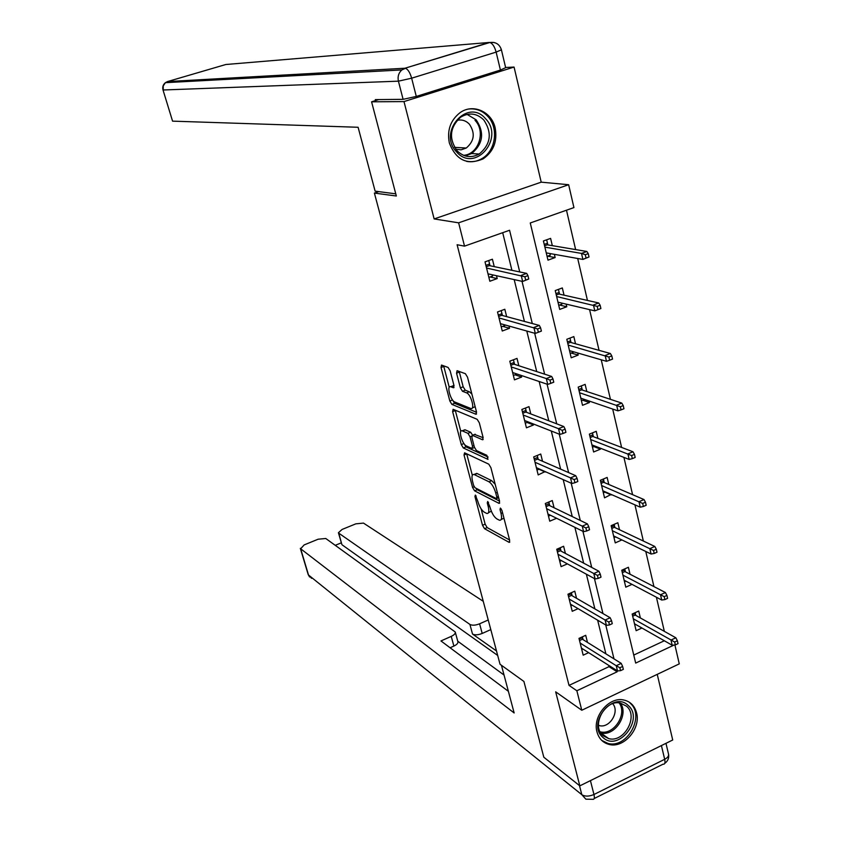 <?xml version="1.0" encoding="UTF-8"?>
<svg xmlns="http://www.w3.org/2000/svg" width="842" height="842" viewBox="0 0 842 842"><rect width="100%" height="100%" fill="white"/><g stroke="black" fill="none" stroke-linecap="round" stroke-linejoin="round"><path stroke-width="1.26" d="M475.351 495.075L474.941 496.506L482.508 525.282L484.529 528.702L509.157 542.385L509.663 540.311L501.99 510.578L500.39 508.063L500.032 509.568L501.032 513.42C502.095 518.251 501.558 520.514 499.422 520.219L496.833 518.893C494.043 516.935 491.812 513.21 490.16 507.715L487.718 501.485L487.276 502.927L488.265 506.726C489.339 511.494 488.844 513.736 486.76 513.452L484.276 512.178C481.561 510.273 479.393 506.621 477.761 501.211L475.351 495.075M449.344 142.972C456.08 160.233 467.352 165.527 483.15 158.854C493.528 151.602 497.538 141.309 495.18 127.995C491.717 111.576 472.888 103.219 460.006 112.712C450.47 120.248 446.913 130.331 449.344 142.972M596.989 731.919C598.862 738.602 602.883 742.77 609.061 744.423C623.743 748.643 641.099 728.593 636.563 712.816C634.615 705.691 630.279 701.407 623.533 699.955C609.008 696.618 592.41 716.51 596.989 731.919M450.144 370.817L448.081 367.438L441.513 365.07L441.029 367.48L449.849 401.024L451.87 404.381L475.856 414.222L476.488 411.864L467.51 377.153L465.384 373.69L457.09 370.701L456.553 373.153L460.385 387.857L462.479 391.277L466.552 392.856C471.015 394.224 475.33 410.243 470.794 408.496L454.817 402.034C450.554 400.645 446.334 385.099 450.67 386.72L453.449 387.783L453.954 385.394L450.144 370.817M505.61 67.486L514.062 67.065L403.992 101.587L371.585 101.819L396.34 196.007L374.395 193.081L500.043 664.275L523.913 681.462L543.816 757.221L579.822 785.86L555.667 691.829L581.78 710.248L576.854 690.756L569.013 685.377L457.111 244.738L464.521 246.138L458.627 222.825L568.645 184.714L573.928 207.585L530.26 222.972L635.678 663.086L674.063 645.035M403.992 101.587L434.146 218.931L458.627 222.825M464.595 452.828L464.026 454.985L472.562 487.434L474.583 490.833L499.043 503.379L499.569 501.211L490.897 467.668L488.77 464.152L464.595 452.828M461.29 444.587L452.628 411.601L453.101 409.296L477.172 419.316L479.308 422.8L483.097 437.451L482.55 439.777L472.404 435.325L471.899 437.608L474.372 447.113L476.456 450.565L486.855 455.322L487.971 459.374L463.321 447.965L461.29 444.587L463.921 443.534M371.585 101.819L378.742 99.588M579.822 785.86L672.716 739.992L657.244 674.358M378.784 191.618L374.395 193.081M569.013 685.377L609.019 666.654L608.703 665.359M605.882 653.834L597.641 620.186M594.873 608.903L586.369 574.181M583.664 563.151L574.886 527.345M572.244 516.567L563.193 479.624M560.625 469.131L551.289 431.02M548.784 420.811L539.154 381.5M536.722 371.585L526.787 331.032M524.429 321.423L514.188 279.597M511.915 270.314L502.695 232.687M587.474 642.393L585.716 635.31L578.991 638.383L583.18 655.171L588.632 652.655M576.538 598.304L574.77 591.179L567.961 594.21L572.234 611.292L578.075 608.661M565.403 553.426L563.624 546.269L556.741 549.247L561.088 566.634L567.392 563.877M554.068 507.758L552.278 500.558L545.321 503.495L549.742 521.187L556.583 518.272M542.532 461.269L540.732 454.027L533.691 456.911L538.185 474.92L545.09 471.562M530.786 413.938L528.986 406.654L521.851 409.475L526.429 427.82L533.523 424.968L533.27 423.936M518.83 365.733L517.009 358.408L509.799 361.176L514.462 379.858L521.64 377.069L521.24 375.448M506.652 316.634L504.821 309.267L497.517 311.982L502.264 331.011L509.536 328.275L508.978 326.043M494.243 266.63L492.402 259.22L485.013 261.862L489.844 281.249L497.201 278.576L496.496 275.713M664.338 631.353L656.413 597.241M653.939 586.6L645.772 551.468M643.351 541.038L634.942 504.853M632.574 494.654L623.922 457.395M621.606 447.428L612.681 409.054M610.429 399.329L601.241 359.808M599.051 350.346L589.589 309.624M587.453 300.436L577.707 258.494M575.633 249.59L566.487 210.205M633.763 655.065L664.327 640.762M640.362 617.944L638.731 611.039L632.174 614.039L636.142 630.69L641.93 628.016M630.027 574.223L628.385 567.276L621.754 570.234L625.785 587.169L632.005 584.369M619.501 529.744L617.849 522.745L611.155 525.65L615.249 542.89L621.912 539.922M608.798 484.476L607.135 477.435L600.357 480.298L604.535 497.832L611.155 494.433M597.904 438.408L596.231 431.325L589.379 434.125L593.621 451.986L600.451 449.154L600.209 448.133M586.821 391.519L585.137 384.384L578.201 387.131L582.517 405.307L589.421 402.539L589.063 400.992M575.528 343.778L573.834 336.6L566.813 339.294L571.213 357.797L578.201 355.082L577.707 352.998M564.035 295.163L562.33 287.943L555.225 290.574L559.709 309.414L566.782 306.762L566.15 304.12M552.331 245.664L550.605 238.391L543.416 240.959L547.984 260.146L555.141 257.557L554.383 254.337M434.146 218.931L541.206 182.167L514.062 67.065M541.206 182.167L568.645 184.714M674.905 644.951L679.273 663.875L581.78 710.248M519.725 271.934L509.568 230.266L464.521 246.138M576.854 690.756L617.144 671.8L616.828 670.506M613.997 658.886L605.735 624.953M602.956 613.576L594.431 578.57M591.716 567.434L582.917 531.323M580.275 520.451L571.192 483.192M568.613 472.594L559.246 434.146M556.73 423.842L547.068 384.173M544.627 374.164L534.659 333.243M532.291 323.538L522.008 281.312M609.019 666.654L617.144 671.8M621.922 539.964L615.639 536.933L614.007 537.649M611.281 494.959L604.872 492.149M545.206 472.025L538.975 469.247M600.451 449.154L593.894 446.586M533.523 424.968L527.145 422.452M589.421 402.539L582.685 400.234M521.64 377.069L515.051 374.827M578.201 355.082L571.244 353.051M509.536 328.275L502.685 326.338M566.782 306.762L559.53 305.036M497.201 278.576L490.012 276.976M555.141 257.557L547.521 256.168M488.444 512.746L491.318 511.147M501.19 519.472L503.958 518.219M481.119 508.842L485.139 524.177L487.16 527.587L509.578 539.985M475.962 488.223L477.246 489.739L499.538 501.106M466.678 453.806L472.32 475.277M473.593 485.35L475.014 487.739L496.443 498.632L496.812 497.106L495.749 493.012C494.054 487.392 491.802 483.645 488.992 481.792L474.046 474.478C471.952 474.235 471.446 476.53 472.551 481.371L473.593 485.35M495.201 484.308L491.717 480.666L488.992 481.792M475.056 474.067L477.13 473.541L491.717 480.666M460.806 431.388L455.333 410.538L452.628 411.601M483.161 437.724L474.604 434.44M488.097 457.048L466.015 446.892L463.321 447.965M462.447 430.925L462.205 430.841C457.953 429.231 462.142 444.323 466.384 445.944L472.004 448.512L472.499 446.26L470.025 436.777L467.952 433.356L462.447 430.925L465.163 429.852L463.51 430.315M472.625 435.23L470.689 432.262L467.952 433.356M465.163 429.852L470.689 432.262M464.037 443.692L466.015 446.892M451.996 386.204L454.07 385.91M472.299 407.907L475.151 406.707M471.899 394.098L469.352 391.772L466.552 392.856M459.216 371.469L463.163 386.783L465.258 390.193L469.352 391.772M449.849 401.024L452.554 399.971L454.596 403.318L476.572 412.275M443.639 365.838L449.239 387.299M634.794 625.038L635.847 624.553M635.131 612.692L635.763 615.376M632.331 614.692L635.278 613.344L635.173 615.049L632.689 616.186M675.326 644.898L678.031 643.635L677.368 640.751L674.663 642.025L675.326 644.898L672.179 645.235L670.99 640.057L675.842 637.783L635.173 615.049M674.663 642.025L633.31 618.796M672.179 645.235L634.5 623.785M675.842 637.783L677.368 640.751M582.832 648.982L581.759 649.477M579.159 639.046L582.548 637.489L582.38 636.836M583.085 639.667L582.548 637.489L582.401 639.236L579.538 640.552M619.859 667.759L620.565 670.664L623.343 669.358L622.638 666.454L619.859 667.759L616.239 665.717L617.512 670.937L581.412 648.087M580.159 643.056L616.239 665.717L621.228 663.38L582.401 639.236M622.638 666.454L621.228 663.38M617.512 670.937L620.565 670.664M628.237 705.501C644.488 719.11 618.291 752.432 602.967 737.476C586.327 723.888 613.113 690.156 628.237 705.501M603.135 735.74L608.692 738.613C624.154 743.097 638.867 716.247 626.511 706.154L620.259 703.059C604.84 699.27 590.821 725.983 603.135 735.74M598.462 725.372L599.378 725.625C609.64 728.562 619.986 711.553 612.723 703.712M601.704 740.392L607.882 743.391C627.069 749.054 645.435 715.711 630.1 703.144M485.613 118.764C504.853 138.383 474.972 173.105 456.753 152.097C437.019 132.415 467.657 97.272 485.613 118.764M457.111 150.813C463.816 157.222 471.183 158.296 479.224 154.033C490.812 144.224 492.349 132.878 483.813 119.985C476.793 113.175 469.089 112.228 460.711 117.143C449.796 127.247 448.597 138.477 457.111 150.813M455.785 149.223L461.121 149.823L466.268 148.024C474.351 141.109 475.383 133.152 469.362 124.153C465.868 120.564 461.763 119.301 457.048 120.374M466.647 161.39C471.983 162.369 477.077 161.443 481.898 158.622C495.759 150.939 498.969 127.963 487.739 116.312C482.519 110.776 476.267 108.334 468.994 108.997M501.443 665.285L514.146 712.953L300.647 548.763L308.519 575.023L581.811 794.68L579.475 785.575M496.496 650.971L472.52 634.047L469.92 624.427L338.789 533.186L341.81 544.353M469.92 624.427C472.257 625.617 475.488 625.406 479.603 623.806L482.192 633.447C478.088 635.047 474.856 635.247 472.52 634.047M488.234 619.975L479.603 623.806M483.255 601.314L363.491 523.103L355.84 523.84L342.084 529.45L338.421 532.733L338.789 533.186M455.301 632.237L457.88 641.646C458.216 643.151 456.89 644.625 453.891 646.067L451.228 636.384C454.238 634.952 455.575 633.489 455.238 631.995L325.78 538.501L318.15 539.206L304.151 544.921L300.647 548.763M341.357 542.816L335.263 545.321M451.228 636.384L440.955 640.941L508.379 691.314M497.696 655.455L342.21 544.911M457.764 641.225L504.042 675.031M453.891 646.067L450.091 647.761M490.802 629.606L482.192 633.447M395.761 193.839L375.122 191.145L358.103 127.268L172.568 121.143L163.011 89.957L172.568 121.143M416.285 96.43L500.422 70.065L496.138 52.109L411.643 78.19L416.285 96.43L403.097 99.335L375.279 99.619L375.532 100.587M501.443 49.941L505.653 67.676L500.422 70.065M624.49 581.717L625.827 581.117M624.743 568.897L625.438 571.855M621.985 571.192L624.964 569.866L624.859 571.55L622.333 572.676M664.875 599.588L667.601 598.346L666.927 595.41L664.201 596.662L664.875 599.588L661.728 600.041L660.507 594.768L665.412 592.536L624.859 571.55M664.201 596.662L622.922 575.149M661.728 600.041L624.133 580.222M665.412 592.536L666.927 595.41M614.165 524.345L614.934 527.587M611.46 526.934L614.471 525.629L614.355 527.303L611.808 528.408M654.223 553.468L656.992 552.236L656.307 549.247L653.539 550.479L654.223 553.468L651.077 554.025L649.835 548.658L654.802 546.458L614.355 527.303M653.539 550.479L612.355 530.734M651.077 554.025L613.586 535.901M654.802 546.458L656.307 549.247M572.192 605.198L570.855 605.798M568.203 595.178L571.634 593.652L571.392 592.684M572.16 595.778L571.634 593.652L571.486 595.378L568.582 596.683M608.745 622.006L609.471 624.964L612.271 623.68L611.555 620.722L608.745 622.006L605.114 620.038L606.408 625.353L570.455 604.167M569.171 599.051L605.114 620.038L610.166 617.733L571.486 595.378M611.555 620.722L610.166 617.733M606.408 625.353L609.471 624.964M561.414 560.625L559.762 561.351M557.067 550.542L560.53 549.037L560.214 547.753M561.056 551.121L560.53 549.037L560.372 550.752L557.436 552.036M597.431 575.412L598.167 578.422L600.999 577.159L600.272 574.149L597.431 575.412L593.789 573.518L595.105 578.938L559.298 559.477M557.993 554.268L593.789 573.518L598.894 571.255L560.372 550.752M600.272 574.149L598.894 571.255M595.105 578.938L598.167 578.422M603.335 492.802L605.419 491.917M603.409 479.014L604.251 482.529M600.746 481.908L603.798 480.624L603.661 482.277L601.093 483.371M643.383 506.484L646.182 505.274L645.477 502.242L642.688 503.442L643.383 506.484L640.236 507.168L638.962 501.706L643.993 499.548L603.661 482.277M642.688 503.442L601.609 485.539M640.236 507.168L602.861 490.802M643.993 499.548L645.477 502.242M592.484 447.176L595.052 446.113M592.463 432.862L593.368 436.682M589.842 436.082L592.926 434.819L592.789 436.461L590.189 437.535M632.342 458.637L635.173 457.448L634.458 454.354L631.626 455.543L632.342 458.637L629.184 459.448L627.9 453.891L632.984 451.765L592.789 436.461M631.626 455.543L590.663 439.556M629.184 459.448L591.937 444.902M632.984 451.765L634.458 454.354M581.433 400.729L584.537 399.445M581.317 385.899L582.296 390.025M578.749 389.446L581.864 388.204L581.717 389.835L579.086 390.877M621.091 409.896L623.954 408.738L623.227 405.581L620.365 406.739L621.091 409.896L617.933 410.843L616.628 405.17L621.775 403.086L581.717 389.835M620.365 406.739L579.528 392.74M617.933 410.843L580.822 398.182M621.775 403.086L623.227 405.581M550.5 515.251L548.468 516.114M545.732 505.116L549.237 503.642L548.837 502.011M549.742 505.663L549.237 503.642L549.068 505.337L546.1 506.589M585.906 527.955L586.642 531.018L589.526 529.776L588.779 526.713L585.906 527.955L582.254 526.145L583.59 531.649L547.942 513.988M546.616 508.684L582.254 526.145L587.421 523.913L549.068 505.337M588.779 526.713L587.421 523.913M583.59 531.649L586.642 531.018M539.459 469.047L536.975 470.068M534.186 458.879L537.733 457.427L537.249 455.459M538.227 459.395L537.733 457.427L537.554 459.111L534.554 460.342M574.16 479.603L574.918 482.729L577.822 481.508L577.065 478.382L574.16 479.603L570.497 477.877L571.865 483.487L536.386 467.678M535.038 462.29L570.497 477.877L575.728 475.688L537.554 459.111M577.065 478.382L575.728 475.688M571.865 483.487L574.918 482.729M528.302 421.989L525.282 423.2M522.44 411.812L526.029 410.38L525.45 408.054M526.503 412.296L526.029 410.38L525.84 412.043L522.798 413.254M562.193 430.336L562.961 433.514L565.908 432.325L565.14 429.136L562.193 430.336L558.52 428.694L559.909 434.409L524.619 420.537M523.24 415.043L558.52 428.694L563.814 426.547L525.84 412.043M565.14 429.136L563.814 426.547M559.909 434.409L562.961 433.514M570.181 353.461L573.339 352.24L573.202 351.693M569.971 338.084L571.034 342.526M567.455 341.968L570.613 340.757L570.455 342.357L567.792 343.389M609.629 360.239L612.534 359.102L611.797 355.882L608.892 357.029L609.629 360.239L606.472 361.313L605.145 355.545L610.355 353.503L570.455 342.357M608.892 357.029L568.192 345.083M606.472 361.313L569.508 350.619M610.355 353.503L611.797 355.882M516.977 374.006L513.367 375.479M510.473 363.881L514.104 362.481L513.431 359.776M514.567 364.344L514.104 362.481L513.904 364.123L510.831 365.312M549.994 380.121L550.784 383.363L553.762 382.194L552.973 378.953L549.994 380.121L546.311 378.563L547.732 384.405L512.631 372.532M511.241 366.933L546.311 378.563L551.678 376.469L513.904 364.123M552.973 378.953L551.678 376.469M547.732 384.405L550.784 383.363M558.73 305.33L561.919 304.141L561.667 303.057M558.425 289.385L559.551 294.163M555.952 293.626L559.151 292.448L558.983 294.026L556.288 295.037M600.893 308.519L600.136 305.246L597.199 306.362L597.957 309.635L600.893 308.519L594.799 310.856L593.431 304.972L598.715 302.973L558.983 294.026M597.199 306.362L556.646 296.552M597.957 309.635L594.799 310.856L557.993 302.194M598.715 302.973L600.136 305.246M504.747 324.854L504.905 325.507L501.243 326.885M498.285 315.066L501.969 313.698L501.2 310.614M502.411 315.497L501.969 313.698L501.758 315.318L498.643 316.476M541.385 331.095L540.585 327.791L537.554 328.938L538.364 332.243L541.385 331.095L535.312 333.421L500.432 323.644M538.364 332.243L535.312 333.421L533.87 327.475L539.301 325.422L501.758 315.318M537.554 328.938L499.011 317.95M540.585 327.791L539.301 325.422M547.079 256.326L550.3 255.158L549.921 253.537M546.658 239.802L547.868 244.917M544.237 244.412L547.479 243.254L547.3 244.811L544.574 245.801M589.021 256.968L588.253 253.631L585.285 254.716L586.053 258.052L589.021 256.968L582.896 259.42L581.506 253.421L586.853 251.474L547.3 244.811M585.285 254.716L581.506 253.421L544.89 247.138M586.053 258.052L582.896 259.42L546.258 252.884M586.853 251.474L588.253 253.631M492.286 274.787L492.591 276.039L488.886 277.386M485.876 265.346L489.602 264.009L488.739 260.525M490.033 265.756L489.602 264.009L489.381 265.619L486.223 266.746M528.765 279.007L527.945 275.639L524.882 276.755L525.703 280.133L528.765 279.007L522.661 281.46L488.002 273.85M525.703 280.133L522.661 281.46L521.187 275.397L526.682 273.387L489.381 265.619M524.882 276.755L486.55 268.04M527.945 275.639L526.682 273.387M476.172 496.001L474.941 496.506M501.327 509.021L500.032 509.568M488.539 502.4L487.276 502.927M489.749 506.116L488.265 506.726M502.558 512.778L501.032 513.42M509.789 541.964L508.978 542.301M487.16 527.587L484.529 528.702M485.139 524.177L482.508 525.282M499.674 502.99L498.896 503.316M477.246 489.739L474.583 490.833M474.172 486.771L472.562 487.434M466.71 453.912L464.026 454.985M498.338 496.475L496.812 497.106M497.285 492.381L495.749 493.012M477.13 473.541L474.446 474.635M483.171 439.45L482.455 439.735M475.246 434.262L472.499 435.356M473.993 445.66L472.499 446.26M471.72 436.103L470.025 436.777M454.017 387.52L453.396 387.762M453.564 385.71L450.817 386.773M465.258 390.193L462.479 391.277M463.163 386.783L460.385 387.857M459.343 372.09L456.553 373.153M476.551 413.948L475.856 414.222M454.596 403.318L451.87 404.381M443.766 366.449L441.029 367.48M620.386 703.091C629.153 714.7 614.618 736.866 600.767 732.919M600.136 731.782C613.565 735.729 627.732 714.132 619.133 702.902M467.078 114.386L476.172 119.848C484.645 132.615 483.14 143.845 471.646 153.549L465.216 155.928M463.51 155.317C478.519 154.549 486.118 131.489 475.014 120.332M590.431 780.618L593.957 794.501L664.685 759.305L661.412 745.57M311.624 578.349L308.193 574.581L300.331 548.342M665.969 743.318L668.464 753.832C669.043 755.811 667.78 757.642 664.685 759.305C665.401 762.82 664.854 764.462 663.012 764.21L594.189 798.532M581.811 794.68L585.885 799.174L592.631 799.311C594.315 799.647 594.757 798.048 593.957 794.501C589.053 796.574 585.001 796.637 581.811 794.68M403.097 99.335L398.424 81.169L163.232 89.989L163.222 85.947L165.4 82.674L167.526 81.569L404.96 68.234L489.244 42.458L225.803 64.508L167.526 81.569L166.916 82.59M398.424 81.169L411.643 78.19C410.043 72.654 408.012 69.349 405.528 68.297L401.844 69.928C398.624 72.886 397.477 76.633 398.424 81.169M494.043 42.479L489.865 42.489C495.738 41.784 499.58 44.226 501.411 49.804L496.138 52.109C494.643 46.657 492.549 43.447 489.865 42.489L404.96 68.234L401.844 69.928L165.4 82.674C163.085 84.579 162.295 87 163.011 89.957M609.061 744.423L607.503 743.297M509.715 542.143L509.157 542.385M499.611 503.137L499.043 503.379M498.664 497.717L496.843 498.464M476.73 473.383L474.046 474.478M483.129 439.545L482.55 439.777M475.151 434.23L472.404 435.325M464.921 429.757L462.205 430.841M474.488 447.512L472.541 448.291M453.985 387.573L453.449 387.783M453.417 385.657L450.67 386.72M476.509 414.022L475.93 414.243M599.378 725.625L598.452 724.973M600.799 732.972L608.692 738.613M466.268 148.024L454.533 147.361M479.224 154.033L471.646 153.549L465.11 155.886M308.193 574.581L309.593 576.97M664.759 763.347C667.759 761.2 669.053 758.305 668.643 754.643M338.421 532.733L341.831 544.448"/></g></svg>
